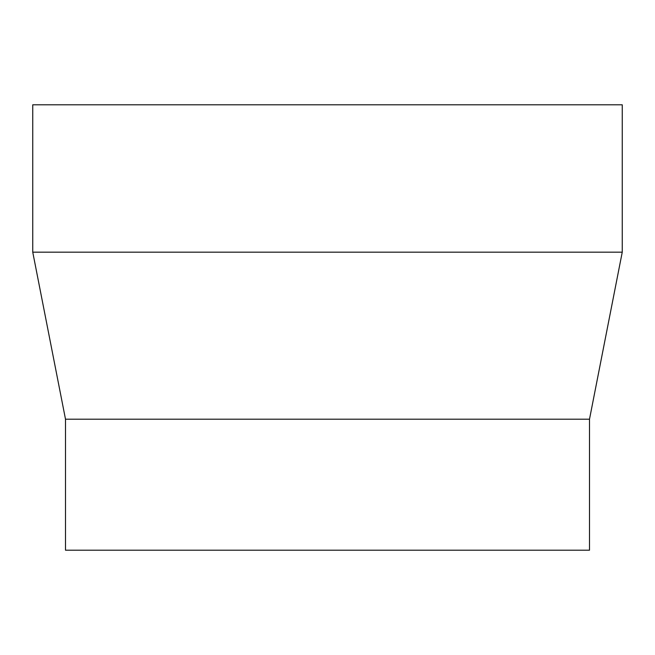 <?xml version="1.0" encoding="UTF-8"?>
<svg xmlns="http://www.w3.org/2000/svg" width="655" height="655" viewBox="0 0 655 655"><rect width="100%" height="100%" fill="white"/><g stroke="black" fill="none" stroke-linecap="round" stroke-linejoin="round"><path stroke-width="0.98" d="M589.5 419.2L589.5 550.2L65.5 550.2L65.5 419.2L589.5 419.2L622.25 252.175L32.75 252.175L65.5 419.2M32.75 252.175L32.75 104.8L622.25 104.8L622.25 252.175"/></g></svg>
